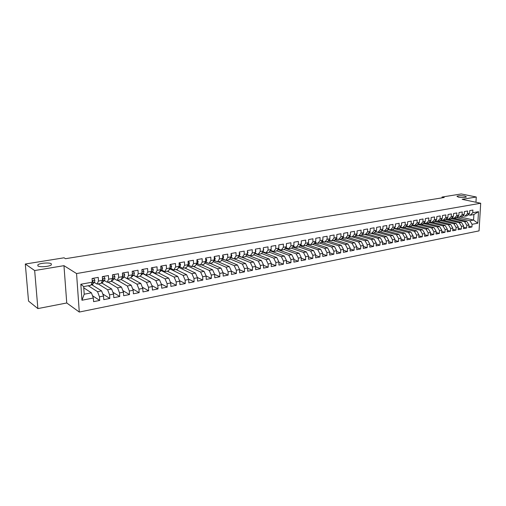 <?xml version="1.0" encoding="UTF-8"?>
<svg xmlns="http://www.w3.org/2000/svg" width="506" height="506" viewBox="0 0 506 506"><rect width="100%" height="100%" fill="white"/><g stroke="black" fill="none" stroke-linecap="round" stroke-linejoin="round"><path stroke-width="0.76" d="M458.411 197.144L456.937 196.284C458.544 195.607 461.2 195.537 464.913 196.081L466.418 196.954C464.799 197.631 462.13 197.694 458.411 197.144M37.887 265.935L37.874 264.809C39.645 263.088 49.417 262.323 51.277 263.746L51.321 264.891C49.607 266.611 39.664 267.396 37.887 265.935M79.284 312.044L479.049 230.881L480.7 203.248L76.558 273.556L79.284 312.044L66.748 302.974L63.965 265.669L34.667 270.546L37.874 308.584L66.748 302.974M37.874 308.584L28.532 301.083L25.3 264.024L34.667 270.546M81.953 300.241L80.84 284.258L92.307 282.165L90.916 285.245L83.673 286.579L84.198 294.207L81.953 300.241L93.351 298.021L93.591 301.652L99.714 300.444L99.486 296.826L103.54 296.035L103.768 299.647L109.802 298.451L109.587 294.859L113.584 294.081L113.793 297.667L119.732 296.491L119.53 292.923L123.47 292.158L123.666 295.719L129.517 294.562L129.327 291.02L133.204 290.267L133.394 293.796L139.156 292.658L138.979 289.141L142.8 288.395L142.97 291.905L148.65 290.786L148.486 287.294L152.249 286.56L152.407 290.046L158.005 288.939L157.853 285.466L161.559 284.745L161.711 288.205L167.227 287.117L167.081 283.67L170.737 282.962L170.876 286.396L176.309 285.327L176.177 281.899L179.782 281.203L179.908 284.612L185.266 283.556L185.145 280.16L188.694 279.464L188.808 282.86L194.089 281.817L193.981 278.439L197.479 277.756L197.587 281.127L202.792 280.096L202.691 276.744L206.138 276.074L206.233 279.42L211.369 278.408L211.28 275.068L214.683 274.41L214.765 277.737L219.825 276.738L219.749 273.423L223.102 272.772L223.178 276.074L228.168 275.087L228.098 271.798L231.406 271.153L231.47 274.435L236.391 273.468L236.334 270.198L239.591 269.559L239.648 272.823L244.506 271.867L244.455 268.616L247.668 267.99L247.719 271.229L252.507 270.286L252.462 267.054L255.638 266.441L255.675 269.66L260.4 268.73L260.369 265.517L263.5 264.91L263.531 268.11L268.186 267.193L268.161 263.999L271.254 263.398L271.273 266.58L275.871 265.675L275.852 262.506L278.901 261.912L278.92 265.074L283.455 264.176L283.442 261.026L286.453 260.445L286.459 263.582L290.937 262.703L290.931 259.572L293.904 258.99L293.904 262.114L298.319 261.241L298.325 258.13L301.253 257.56L301.247 260.666L305.611 259.806L305.624 256.713L308.515 256.15L308.496 259.236L312.803 258.383L312.822 255.309L315.674 254.752L315.655 257.82L319.906 256.985L319.931 253.923L322.752 253.38L322.72 256.428L326.914 255.6L326.952 252.564L329.735 252.02L329.697 255.049L333.84 254.233L333.878 251.21L336.629 250.679L336.585 253.689L340.677 252.88L340.721 249.882L343.435 249.35L343.384 252.349L347.426 251.552L347.477 248.566L350.158 248.048L350.101 251.02L354.092 250.236L354.149 247.27L356.793 246.751L356.736 249.711L360.677 248.933L360.74 245.986L363.352 245.473L363.283 248.421L367.179 247.649L367.248 244.721L369.829 244.215L369.76 247.143L373.599 246.384L373.675 243.468L376.224 242.969L376.148 245.878L379.949 245.132L380.031 242.229L382.549 241.741L382.466 244.632L386.217 243.892L386.306 241.008L388.791 240.527L388.703 243.405L392.409 242.671L392.504 239.806L394.958 239.325L394.87 242.184L398.532 241.463L398.627 238.611L401.056 238.136L400.961 240.982L404.579 240.268L404.68 237.434L407.083 236.966L406.976 239.793L410.556 239.091L410.663 236.27L413.035 235.809L412.928 238.623L416.463 237.921L416.571 235.119L418.917 234.664L418.804 237.459L422.301 236.77L422.415 233.981L424.736 233.532L424.616 236.315L428.07 235.632L428.19 232.861L430.479 232.412L430.359 235.182L433.775 234.506L433.901 231.748L436.166 231.305L436.039 234.063L439.41 233.392L439.543 230.647L441.782 230.211L441.649 232.95L444.989 232.292L445.122 229.566L447.336 229.136L447.203 231.856L450.498 231.204L450.637 228.491L452.826 228.067L452.687 230.774L455.95 230.129L456.089 227.428L458.253 227.011L458.113 229.705L461.339 229.066L461.485 226.378L463.622 225.961L463.477 228.642L466.665 228.016L466.817 225.341L468.929 224.93L468.784 227.599L471.934 226.973L468.86 226.226M204.759 262.981L206.252 261.71L206.777 259.926L205.626 258.092L205.727 261.463L202.255 262.095L202.153 258.699L196.91 259.641L197.017 263.05L193.501 263.696L193.387 260.274L188.068 261.235L188.188 264.663L184.62 265.315L184.494 261.874L179.099 262.842L179.225 266.301L175.607 266.959L175.474 263.493L169.997 264.48L170.136 267.959L166.461 268.629L166.316 265.144L160.756 266.143L160.908 269.641L157.183 270.324L157.024 266.814L151.383 267.826L151.547 271.349L147.758 272.045L147.594 268.509L141.87 269.534L142.041 273.088L138.201 273.79L138.018 270.229L132.205 271.273L132.395 274.847L128.499 275.561L128.303 271.975L122.401 273.031L122.604 276.637L118.644 277.358L118.436 273.746L112.446 274.821L112.661 278.452L108.638 279.185L108.417 275.549L102.332 276.637L102.56 280.292L98.48 281.039L98.246 277.377L92.067 278.483L92.307 282.165M205.626 258.079L210.8 257.149L210.888 260.52L214.31 259.894L212.419 262.81L209.01 263.436L205.86 262.045M460.498 217.004L473.572 220.066L477.822 223.197L478.505 211.679L472.756 212.729L472.908 210.047L469.739 210.616L469.587 213.304L467.462 213.696L467.614 210.996L464.407 211.571L464.261 214.278L462.117 214.67L462.263 211.957L459.018 212.539L458.879 215.259L456.703 215.657L456.848 212.931L453.572 213.519L453.427 216.252L451.232 216.657L451.371 213.911L448.057 214.512L447.924 217.257L445.697 217.662L445.837 214.911L442.484 215.512L442.352 218.276L440.106 218.687L440.233 215.917L436.842 216.524L436.716 219.307L434.439 219.718L434.565 216.935L431.137 217.548L431.011 220.344L428.715 220.768L428.835 217.966L425.363 218.586L425.249 221.4L422.921 221.824L423.035 219.009L419.525 219.636L419.411 222.463L417.058 222.893L417.172 220.059L413.617 220.698L413.51 223.538L411.125 223.975L411.233 221.128L407.64 221.773L407.532 224.632L405.123 225.069L405.224 222.21L401.587 222.861L401.486 225.733L399.051 226.182L399.145 223.298L395.464 223.962L395.369 226.852L392.903 227.302L392.991 224.405L389.266 225.075L389.177 227.985L386.679 228.44L386.767 225.524L382.991 226.201L382.909 229.123L380.379 229.585L380.461 226.656L376.641 227.346L376.565 230.281L374.004 230.749L374.079 227.801L370.215 228.497L370.145 231.457L367.552 231.925L367.622 228.965L363.706 229.667L363.643 232.64L361.018 233.121L361.082 230.141L357.122 230.85L357.059 233.842L354.402 234.329L354.459 231.331L350.449 232.052L350.392 235.062L347.704 235.549L347.755 232.532L343.694 233.266L343.644 236.289L340.924 236.789L340.968 233.753L336.851 234.493L336.813 237.542L334.049 238.041L334.093 234.993L329.925 235.739L329.887 238.8L327.091 239.313L327.129 236.245L322.904 237.004L322.879 240.084L320.045 240.597L320.07 237.51L315.795 238.282L315.776 241.381L312.904 241.9L312.923 238.794L308.597 239.572L308.578 242.69L305.675 243.222L305.687 240.097L301.298 240.881L301.291 244.025L298.344 244.556L298.35 241.413L293.904 242.216L293.904 245.372L290.925 245.916L290.918 242.747L286.415 243.557L286.421 246.738L283.398 247.289L283.385 244.101L278.819 244.923L278.838 248.117L275.776 248.68L275.757 245.473L271.127 246.308L271.153 249.521L268.047 250.09L268.022 246.865L263.329 247.706L263.36 250.944L260.217 251.52L260.179 248.275L255.422 249.129L255.467 252.386L252.273 252.968L252.235 249.705L247.409 250.571L247.459 253.848L244.227 254.436L244.177 251.147L239.287 252.026L239.344 255.328L236.068 255.928L236.005 252.62L231.046 253.506L231.115 256.827L227.789 257.434L227.719 254.107L222.691 255.011L222.766 258.351L219.402 258.971L219.319 255.619L214.221 256.529L214.31 259.894M477.822 223.197L472.092 224.316L471.934 226.973M25.3 264.024L64.041 257.801L65.514 258.692L444.211 197.504L442.035 197.043L441.997 197.859M452.402 217.947L466.76 221.362L464.641 221.767L451.156 218.541M468.929 224.93L466.76 221.362M466.817 225.341L464.641 221.767M478.505 211.679L473.894 214.531L470.226 215.208L468.139 214.734M472.756 212.729L470.226 215.208M447.114 218.921L461.447 222.374L459.309 222.779L445.723 219.496M463.622 225.961L461.447 222.374M461.485 226.378L459.309 222.779M469.587 213.304L467.063 215.79L464.944 216.182L462.832 215.695M467.462 213.696L464.944 216.182M441.77 219.908L456.077 223.393L453.914 223.81L440.226 220.452M458.253 227.011L456.077 223.393M456.089 227.428L453.914 223.81M464.261 214.278L461.75 216.777L459.606 217.169L457.468 216.669M462.117 214.67L459.606 217.169M437.658 221.223L450.65 224.43L448.461 224.847L434.66 221.419M452.826 228.067L450.65 224.43M450.637 228.491L448.461 224.847M458.879 215.259L456.374 217.77L454.205 218.168L452.041 217.656M456.703 215.657L454.205 218.168M432.194 222.229L445.16 225.474L442.94 225.897L429.037 222.4M447.336 229.136L445.16 225.474M445.122 229.566L442.94 225.897M453.427 216.252L450.935 218.769L448.74 219.174L446.551 218.649M451.232 216.657L448.74 219.174M426.666 223.254L439.6 226.53L437.361 226.96L423.351 223.386M441.782 230.211L439.6 226.53M439.543 230.647L437.361 226.96M447.924 217.257L445.432 219.787L443.218 220.199L441.004 219.655M445.697 217.662L443.218 220.199M421.074 224.285L433.984 227.599L431.719 228.035L417.595 224.386M436.166 231.305L433.984 227.599M433.901 231.748L431.719 228.035M442.352 218.276L439.872 220.812L437.627 221.23L435.388 220.673M440.106 218.687L437.627 221.23M415.42 225.328L428.304 228.687L426.014 229.123L411.852 225.41M430.479 232.412L428.304 228.687M428.19 232.861L426.014 229.123M436.716 219.307L434.243 221.849L431.979 222.273L429.708 221.704M434.439 219.718L431.979 222.273M409.702 226.384L422.554 229.781L420.239 230.217L406.109 226.467M424.736 233.532L422.554 229.781M422.415 233.981L420.239 230.217M431.011 220.344L428.55 222.906L426.261 223.329L423.965 222.741M428.715 220.768L426.261 223.329M403.914 227.453L416.742 230.888L414.395 231.331L400.303 227.536M418.917 234.664L416.742 230.888M416.571 235.119L414.395 231.331M425.249 221.4L422.795 223.968L420.473 224.392L418.152 223.797M422.921 221.824L420.473 224.392M398.064 228.535L410.859 232.007L408.481 232.456L394.433 228.617M413.035 235.809L410.859 232.007M410.663 236.27L408.481 232.456M419.411 222.463L416.969 225.043L414.623 225.474L412.27 224.86M417.058 222.893L414.623 225.474M392.144 229.623L404.901 233.139L402.504 233.595L388.481 229.711M407.083 236.966L404.901 233.139M404.68 237.434L402.504 233.595M413.51 223.538L411.081 226.131L408.703 226.568L406.318 225.935M411.125 223.975L408.703 226.568M386.16 230.73L398.88 234.284L396.451 234.752L382.454 230.812M401.056 238.136L398.88 234.284M398.627 238.611L396.451 234.752M407.532 224.632L405.116 227.232L402.713 227.675L400.297 227.03M405.123 225.069L402.713 227.675M380.101 231.849L392.782 235.448L390.328 235.916L376.35 231.925M394.958 239.325L392.782 235.448M392.504 239.806L390.328 235.916M401.486 225.733L399.082 228.345L396.647 228.794L394.206 228.13M399.051 226.182L396.647 228.794M373.972 232.981L386.616 236.625L384.13 237.099L370.209 233.064M388.791 240.527L386.616 236.625M386.306 241.008L384.13 237.099M395.369 226.852L392.979 229.471L390.512 229.926L388.039 229.243M392.903 227.302L390.512 229.926M367.767 234.126L380.373 237.814L377.855 238.288L365.269 234.588M382.549 241.741L380.373 237.814M380.031 242.229L377.855 238.288M389.177 227.985L386.799 230.616L384.301 231.071L381.796 230.369M386.679 228.44L384.301 231.071M361.373 235.252L374.054 239.015L371.505 239.502L358.963 235.752M376.224 242.969L374.054 239.015M373.675 243.468L371.505 239.502M382.909 229.123L380.544 231.767L378.02 232.235L375.477 231.508M380.379 229.585L378.02 232.235M354.877 236.378L367.66 240.23L365.079 240.723L352.581 236.928M369.829 244.215L367.66 240.23M367.248 244.721L365.079 240.723M376.565 230.281L374.212 232.937L371.657 233.405L369.083 232.665M374.004 230.749L371.657 233.405M348.305 237.516L361.183 241.463L358.571 241.963L346.123 238.124M363.352 245.473L361.183 241.463M360.74 245.986L358.571 241.963M370.145 231.457L367.805 234.12L365.218 234.594L362.612 233.829M367.552 231.925L365.218 234.594M341.645 238.668L354.63 242.716L351.98 243.215L339.583 239.332M356.793 246.751L354.63 242.716M354.149 247.27L351.98 243.215M363.643 232.64L361.316 235.315L358.697 235.802L356.053 235.012M361.018 233.121L358.697 235.802M334.902 239.831L347.989 243.974L345.313 244.487L332.967 240.552M350.158 248.048L347.989 243.974M347.477 248.566L345.313 244.487M357.059 233.842L354.75 236.53L352.1 237.017L349.418 236.207M354.402 234.329L352.1 237.017M328.078 241.008L341.272 245.258L338.558 245.771L326.269 241.792M343.435 249.35L341.272 245.258M340.721 249.882L338.558 245.771M350.392 235.062L348.103 237.757L345.415 238.256L342.701 237.415M347.704 235.549L345.415 238.256M321.165 242.197L334.466 246.555L331.721 247.073L319.482 243.044M336.629 250.679L334.466 246.555M333.878 251.21L331.721 247.073M343.644 236.289L341.367 239.003L338.647 239.502L335.895 238.636M340.924 236.789L338.647 239.502M314.156 243.392L327.572 247.864L324.795 248.395L312.619 244.309M329.735 252.02L327.572 247.864M326.952 252.564L324.795 248.395M336.813 237.542L334.548 240.261L331.797 240.767L329.008 239.876M334.049 238.041L331.797 240.767M307.066 244.607L320.595 249.192L317.781 249.73L305.662 245.593M322.752 253.38L320.595 249.192M319.931 253.923L317.781 249.73M329.887 238.8L327.641 241.533L324.858 242.051L322.025 241.128M327.091 239.313L324.858 242.051M299.881 245.827L313.524 250.54L310.671 251.084L298.622 246.89M315.674 254.752L313.524 250.54M312.822 255.309L310.671 251.084M322.879 240.084L320.652 242.823L317.831 243.348L314.96 242.399M320.045 240.597L317.831 243.348M292.601 247.067L306.364 251.906L303.474 252.456L291.494 248.212M308.515 256.15L306.364 251.906M305.624 256.713L303.474 252.456M315.776 241.381L313.568 244.132L310.709 244.664L307.8 243.683M312.904 241.9L310.709 244.664M285.726 248.49L299.109 253.285L296.181 253.841L284.271 249.54M301.253 257.56L299.109 253.285M298.325 258.13L296.181 253.841M308.578 242.69L306.389 245.461L303.499 245.992L300.545 244.98M305.675 243.222L303.499 245.992M278.616 249.882L291.76 254.682L288.793 255.252L276.807 250.837M293.904 258.99L291.76 254.682M290.931 259.572L288.793 255.252M301.291 244.025L299.122 246.801L296.187 247.345L293.195 246.295M298.344 244.556L296.187 247.345M271.317 251.267L284.315 256.099L281.311 256.675L269.224 252.14M286.453 260.445L284.315 256.099M283.442 261.026L281.311 256.675M293.904 245.372L291.76 248.161L288.787 248.712L285.745 247.624M290.925 245.916L288.787 248.712M263.885 252.646L276.769 257.541L273.727 258.117L261.545 253.455M278.901 261.912L276.769 257.541M275.852 262.506L273.727 258.117M286.421 246.738L284.296 249.54L281.285 250.097L278.199 248.971M283.398 247.289L281.285 250.097M257.01 253.911L256.308 254.044L269.129 258.996L266.036 259.584L253.759 254.784M271.254 263.398L269.129 258.996M268.161 263.999L266.036 259.584M278.838 248.117L276.738 250.932L273.683 251.501L270.552 250.337M275.776 248.68L273.683 251.501M248.674 255.448L261.374 260.47L258.25 261.064L245.865 256.131M263.5 264.91L261.374 260.47M260.369 265.517L258.25 261.064M271.134 247.56L271.153 249.509L269.072 252.349L265.979 252.918L262.804 251.716M268.047 250.09L265.979 252.918M240.913 256.877L253.525 261.963L250.35 262.57L237.864 257.484M255.638 266.441L253.525 261.963M252.462 267.054L250.35 262.57M263.36 250.944L261.305 253.784L258.174 254.36L254.948 253.114M260.217 251.52L258.174 254.36M234.189 258.794L245.562 263.481L242.349 264.094L229.749 258.851M247.668 267.99L245.562 263.481M244.455 268.616L242.349 264.094M255.467 252.386L253.436 255.239L250.255 255.821L246.991 254.531M252.273 252.968L250.255 255.821M226.207 260.261L237.491 265.017L234.234 265.637L221.527 260.236M239.591 269.559L237.491 265.017M236.334 270.198L234.234 265.637M247.459 253.848L245.454 256.713L242.235 257.307L238.984 255.992M244.227 254.436L242.235 257.307M218.124 261.754L229.313 266.573L226.005 267.206L213.184 261.627M231.406 271.153L229.313 266.573M228.098 271.798L226.005 267.206M239.344 255.328L237.365 258.205L234.101 258.806L230.875 257.478M236.068 255.928L234.101 258.806M209.933 263.272L221.014 268.155L217.662 268.794L204.728 263.038M223.102 272.772L221.014 268.155M219.749 273.423L217.662 268.794M231.115 256.827L229.167 259.717L225.853 260.331L222.653 258.977M227.789 257.434L225.853 260.331M201.622 264.802L212.602 269.755L209.206 270.406L196.252 264.505M214.683 274.41L212.602 269.755M211.28 275.068L209.206 270.406M222.766 258.351L220.85 261.254L217.491 261.874L214.316 260.501M219.402 258.971L217.491 261.874M193.203 266.358L204.07 271.38L200.623 272.038L187.682 265.998M206.138 276.074L204.07 271.38M202.691 276.744L200.623 272.038M210.888 260.52L209.01 263.436M184.665 267.933L195.417 273.031L191.919 273.695L178.991 267.51M197.479 277.756L195.417 273.031M193.981 278.439L191.919 273.695M205.727 261.463L203.867 264.391L200.414 265.024L197.283 263.613M202.255 262.095L200.414 265.024M175.999 269.534L186.638 274.701L183.096 275.378L170.168 269.034M188.694 279.464L186.638 274.701M185.145 280.16L183.096 275.378M197.017 263.05L195.19 265.992L191.685 266.637L188.586 265.201M193.501 263.696L191.685 266.637M167.22 271.153L177.739 276.396L174.14 277.079L161.224 270.577M179.782 281.203L177.739 276.396M176.177 281.899L174.14 277.079M188.188 264.663L186.391 267.617L182.837 268.269L179.763 266.807M184.62 265.315L182.837 268.269M158.315 272.797L168.7 278.117L165.051 278.812L152.154 272.139M170.737 282.962L168.7 278.117M167.081 283.67L165.051 278.812M179.225 266.301L177.467 269.262L173.862 269.932L170.819 268.439M175.607 266.959L173.862 269.932M149.283 274.467L159.535 279.862L155.835 280.571L142.945 273.714M161.559 284.745L159.535 279.862M157.853 285.466L155.835 280.571M170.136 267.959L168.409 270.938L164.754 271.608L161.737 270.096M166.461 268.629L164.754 271.608M140.118 276.162L150.238 281.633L146.481 282.348L133.603 275.302M152.249 286.56L150.238 281.633M148.486 287.294L146.481 282.348M160.908 269.641L159.219 272.633L155.506 273.316L152.527 271.779M157.183 270.324L155.506 273.316M132.395 274.847L130.826 277.876L140.801 283.43L136.981 284.157L127.063 278.572M142.8 288.395L140.801 283.43M138.979 289.141L136.981 284.157M151.547 271.349L149.896 274.353L146.126 275.049L143.179 273.487M147.758 272.045L146.126 275.049M121.168 279.489L131.218 285.257L127.348 285.991L117.575 280.324M133.204 290.267L131.218 285.257M129.327 291.02L127.348 285.991M142.041 273.088L140.434 276.099L136.607 276.807L133.692 275.213M138.201 273.79L136.607 276.807M111.364 281.115L121.491 287.104L117.563 287.857L107.942 282.101M123.47 292.158L121.491 287.104M119.53 292.923L117.563 287.857M130.826 277.876L126.943 278.591L124.065 276.972M128.499 275.561L126.943 278.591M101.402 282.753L111.617 288.989L107.626 289.748L98.17 283.904M113.584 294.081L111.617 288.989M109.587 294.859L107.626 289.748M122.604 276.637L121.073 279.673L117.133 280.406L114.286 278.749M118.644 277.358L117.133 280.406M92.079 278.661L93.73 278.363L94.881 280.229L94.527 282.133L93.015 283.809L91.289 284.416L101.598 290.893L97.544 291.665L88.253 285.738M103.54 296.035L101.598 290.893M99.486 296.826L97.544 291.665M112.661 278.452L111.175 281.5L107.171 282.24L104.369 280.558M108.638 279.185L107.171 282.24M83.762 287.844L91.415 292.835L84.198 294.207M93.351 298.021L91.415 292.835M102.56 280.292L101.124 283.36L97.057 284.113L94.293 282.392M98.48 281.039L97.057 284.113M475.956 202.255L476.266 197.005L461.244 193.956L442.035 197.043M63.965 265.669L76.558 273.556M476.266 197.005L462.168 199.351L480.7 203.248M456.532 217.605L469.916 220.761L473.572 220.066L473.894 214.531M92.724 285.308L92.699 284.081M102.427 283.379L102.364 282.38M111.934 281.456L111.883 280.628M121.307 279.571L121.288 279.249M80.84 284.258L83.673 286.579M472.092 224.316L469.916 220.761M99.714 300.444L92.478 295.687M109.802 298.451L102.762 293.973M119.732 296.491L112.882 292.272M129.517 294.562L122.85 290.577M139.156 292.658L132.661 288.894M148.65 290.786L142.325 287.218M158.005 288.939L151.844 285.561M167.227 287.117L161.218 283.917M176.309 285.327L170.452 282.285M185.266 283.556L179.554 280.672M194.089 281.817L188.523 279.072M202.792 280.096L197.359 277.49M211.369 278.408L206.075 275.922M219.825 276.738L214.664 274.366M228.168 275.087L223.102 272.823M236.391 273.468L231.406 271.279M244.506 271.867L239.597 269.761M252.507 270.286L247.674 268.256M260.4 268.73L255.644 266.77M268.186 267.193L263.5 265.302M275.871 265.675L271.254 263.854M283.455 264.176L278.907 262.418M290.937 262.703L286.453 261.001M298.319 261.241L293.904 259.597M305.611 259.806L301.253 258.212M312.803 258.383L308.508 256.846M319.906 256.985L315.674 255.492M326.914 255.6L322.739 254.151M333.84 254.233L329.722 252.829M340.677 252.88L336.617 251.526M347.426 251.552L343.422 250.236M354.092 250.236L350.139 248.958M360.677 248.933L356.774 247.693M367.179 247.649L363.333 246.447M373.599 246.384L369.804 245.214M379.949 245.132L376.198 243.993M386.217 243.892L382.517 242.791M392.409 242.671L388.76 241.596M398.532 241.463L394.927 240.42M404.579 240.268L401.018 239.249M410.556 239.091L407.039 238.098M416.463 237.921L412.991 236.96M422.301 236.77L418.873 235.834M428.07 235.632L424.686 234.721M433.775 234.506L430.429 233.614M439.41 233.392L436.109 232.526M444.989 232.292L441.725 231.444M450.498 231.204L447.272 230.382M455.95 230.129L452.762 229.326M461.339 229.066L458.189 228.282M466.665 228.016L463.553 227.245M91.719 283.461L92.94 281.317L92.225 280.874M92.94 281.317L92.244 281.172M102.345 276.814L103.856 276.542L104.989 278.395L104.615 280.286L103.066 281.962L101.51 282.538M102.073 281.33L103.072 279.47L102.478 279.002M112.452 274.998L113.837 274.745L114.938 276.586L114.552 278.471L112.964 280.141L111.573 280.685M112.275 279.242L113.053 277.655L112.585 277.174M122.408 273.202L123.66 272.981L124.748 274.809L124.343 276.681L122.718 278.351L121.484 278.863M122.319 277.206L122.882 275.865L122.547 275.403M132.218 271.444L133.344 271.241L134.406 273.057L133.982 274.922L131.244 277.06M132.211 275.194L132.332 273.683M141.876 269.704L142.875 269.521L143.919 271.33L143.483 273.183L140.864 275.296M142.028 272.816L141.99 272.032M151.389 267.99L152.274 267.832L153.293 269.628L152.844 271.469L150.339 273.55M154.229 272.658L153.533 272.298M160.763 266.308L161.534 266.169L162.534 267.952L162.072 269.787L159.681 271.817M163.615 271.039L162.331 270.4M170.003 264.644L170.655 264.53L171.642 266.301L171.161 268.123L168.903 270.084M172.774 269.401L171.104 268.585M179.105 263.006L179.649 262.911L180.61 264.676L180.123 266.485L178.011 268.344M181.768 267.763L179.788 266.82M188.074 261.393L188.517 261.317L189.459 263.069L188.953 264.872L187.024 266.573M190.61 266.137L188.523 265.252M196.916 259.806L198.181 261.488L197.663 263.278L195.955 264.764M199.269 264.543L197.15 263.727M207.89 262.943L205.657 262.216M214.228 256.694L215.252 258.389L214.715 260.16L213.443 261.235M216.347 261.381L214.051 260.723M222.697 255.169L223.614 256.871L223.064 258.636L222.001 259.515M224.67 259.831L222.324 259.249M231.052 253.772L231.862 255.378L231.299 257.13L230.439 257.832M232.886 258.307L230.489 257.788M239.294 252.494L239.989 253.904L239.42 255.644L238.762 256.175M240.982 256.801L238.604 256.403M247.421 251.235L248.016 252.45L246.966 254.55M248.965 255.315L246.631 255.03M255.435 249.996L255.928 251.014L255.062 252.949M256.839 253.848L254.55 253.67M263.341 248.769L263.734 249.597L263.044 251.381M264.606 252.399L262.361 252.323M272.272 250.976L270.077 250.989M278.831 246.371L278.838 247.94M279.831 249.566L277.686 249.66M286.415 245.195L286.421 246.321M287.294 248.174L285.201 248.345M293.904 244.031L293.904 244.588M294.656 246.808L292.62 247.042M301.924 245.454L299.944 245.745M309.096 244.12L307.18 244.461M309.495 244.253L308.249 244.48M316.18 242.804L314.321 243.19M316.611 242.943L315.295 243.184M323.17 241.501L321.38 241.931M323.625 241.647L322.252 241.906M330.095 240.224L328.343 240.679M330.551 240.369L329.121 240.641M336.888 238.952L335.231 239.439M337.382 239.104L335.902 239.395M343.625 237.7L342.031 238.212M344.131 237.858L342.6 238.162M350.272 236.466L348.748 236.998M350.791 236.625L349.216 236.941M356.838 235.246L355.389 235.79M357.362 235.404L355.756 235.739M363.327 234.038L361.948 234.594M363.858 234.196L362.214 234.55M369.734 232.849L368.431 233.405M370.272 233.007L368.589 233.374M376.066 231.678L374.845 232.229M376.603 231.83L374.895 232.216M376.388 231.912L376.755 231.874M382.321 230.515L381.182 231.059L382.865 230.666M382.593 230.774L383.036 230.717M388.5 229.37L387.444 229.895M389.044 229.522L387.438 229.907M388.728 229.642L389.165 229.591M394.61 228.238L393.643 228.744M395.154 228.389L393.617 228.769M394.794 228.529L395.357 228.44M400.644 227.118L399.772 227.592M401.188 227.264L399.727 227.643M400.784 227.428L401.214 227.371M406.615 226.018L405.837 226.454M407.153 226.157L405.761 226.536M406.71 226.34L407.381 226.22M412.51 224.923L411.846 225.315M413.041 225.062L411.732 225.436M412.561 225.259L413.282 225.126M418.335 223.842L417.792 224.171M418.867 223.981L417.627 224.348M418.348 224.196L419.113 224.044M424.098 222.779L423.693 223.026M424.629 222.912L423.452 223.279M424.072 223.146L424.882 222.975M430.315 221.856L429.214 222.216M429.727 222.102L430.574 221.919M435.944 220.812L434.92 221.166M435.318 221.078L436.21 220.875M441.504 219.781L440.536 220.135M440.846 220.059L441.776 219.844M447.007 218.756L446.102 219.104M446.317 219.054L447.279 218.826M452.44 217.751L451.611 218.086M451.719 218.061L452.718 217.814M457.304 216.834L458.094 216.815M463.641 215.879L462.743 216.043M462.433 216.094L463.414 215.828M94.85 280.179L92.206 280.659M93.015 283.809L91.428 284.1M94.527 282.133L92.592 282.487M104.957 278.344L102.465 278.8M103.066 281.962L101.655 282.221M104.615 280.286L102.712 280.634M102.49 279.122L103.072 279.47M114.913 276.542L112.572 276.965M112.964 280.141L111.725 280.368M114.552 278.471L112.68 278.812M112.598 277.389L113.053 277.655M124.716 274.764L122.522 275.163M122.718 278.351L121.642 278.547M124.343 276.681L122.496 277.022M122.547 275.681L122.882 275.865M134.375 273.012L132.319 273.385M132.325 276.586L131.408 276.75M133.982 274.922L132.186 275.251M143.894 271.286L141.971 271.633M141.788 274.84L141.029 274.979M143.483 273.183L141.832 273.487M153.267 269.584L151.477 269.907M151.117 273.126L150.51 273.24M152.844 271.469L151.326 271.747M162.508 267.908L160.845 268.212M160.307 271.437L159.845 271.52M162.072 269.787L160.687 270.04M171.616 266.257L170.079 266.535M169.365 269.774L169.048 269.831M171.161 268.123L169.908 268.351M180.591 264.632L179.175 264.885M180.123 266.485L178.991 266.694M189.434 263.025L188.137 263.259M188.953 264.872L187.947 265.055M198.156 261.444L196.973 261.659M197.663 263.278L196.777 263.443M206.752 259.882L205.683 260.078M206.252 261.71L205.48 261.849M215.233 258.345L214.272 258.522M214.715 260.16L214.057 260.28M223.595 256.833L222.741 256.985M223.064 258.636L222.513 258.737M231.837 255.334L231.084 255.473M231.299 257.13L230.856 257.212M239.97 253.86L239.319 253.98M239.42 255.644L239.079 255.707M247.991 252.405L247.44 252.507M255.903 250.97L255.448 251.052M263.715 249.553L263.348 249.622M369.911 232.905L369.557 232.969M376.268 231.735L375.869 231.805M382.542 230.578L382.1 230.66M388.747 229.439L388.254 229.528M394.876 228.314L394.345 228.408M400.935 227.2L400.354 227.308M406.925 226.1L406.299 226.214M412.839 225.012L412.175 225.132M418.69 223.937L417.981 224.063M424.464 222.874L423.724 223.007M430.182 221.824L429.467 221.951M435.83 220.78L435.16 220.907M441.415 219.756L440.789 219.87M446.937 218.744L446.355 218.845M452.396 217.738L451.858 217.833M37.874 264.809L37.975 265.992M224.386 259.92L224.734 259.856M232.532 258.421L232.969 258.338M240.565 256.94L241.09 256.846M248.49 255.486L249.104 255.372M264.024 252.62L264.809 252.475M271.64 251.223L272.506 251.065M279.154 249.837L280.103 249.667M286.567 248.471L287.591 248.282M293.891 247.124L294.992 246.922M301.114 245.796L302.291 245.581M412.985 225.202L413.332 225.138M418.766 224.139L419.183 224.063M424.483 223.089L424.964 223.001M430.138 222.045L430.682 221.944M435.723 221.021L436.33 220.907M441.251 220.002L441.915 219.876M446.716 218.997L447.437 218.864M452.117 218.004L452.895 217.858M457.462 217.017L458.297 216.865"/></g></svg>
